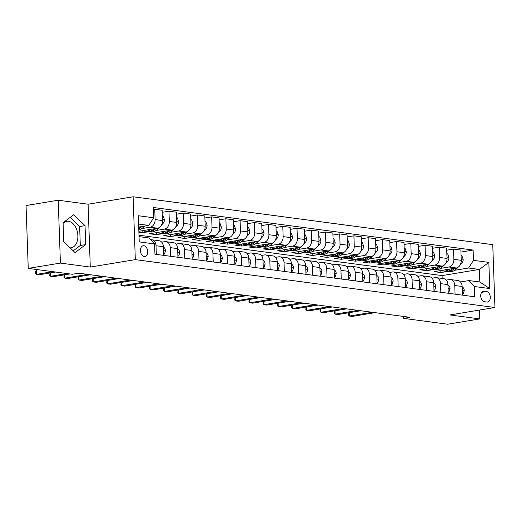 <?xml version="1.0" encoding="UTF-8"?>
<svg xmlns="http://www.w3.org/2000/svg" width="521" height="521" viewBox="0 0 521 521"><rect width="100%" height="100%" fill="white"/><g stroke="black" fill="none" stroke-linecap="round" stroke-linejoin="round"><path stroke-width="0.78" d="M70.153 247.859A13.409 8.733 80.6 0 0 71.169 247.781A13.409 8.733 80.6 0 0 77.779 234.437A13.409 8.733 80.6 0 0 68.525 221.301A13.409 8.733 80.6 0 0 66.805 221.327A13.409 8.733 80.6 0 0 63.106 223.444M144.271 256.592A5.503 3.582 80.6 0 0 144.975 256.586A5.503 3.582 80.6 0 0 147.684 251.109A5.503 3.582 80.6 0 0 143.894 245.723A5.503 3.582 80.6 0 0 143.184 245.73A5.503 3.582 80.6 0 0 140.475 251.207A5.503 3.582 80.6 0 0 144.271 256.592M58.215 200.227L60.41 263.085L90.283 267.058L88.088 204.206L58.215 200.227L26.05 205.535L28.245 268.393L72.347 274.261L78.782 273.199L409.962 317.296L403.528 318.357L447.63 324.225L479.795 318.917L479.483 310.06M88.088 204.206L133.122 196.775L492.755 244.655L494.95 307.507L135.317 259.627L133.122 196.775M486.575 291.513L484.074 291.18A5.327 3.471 80.6 0 0 483.39 291.187A5.327 3.471 80.6 0 0 480.759 296.495A5.327 3.471 80.6 0 0 484.439 301.711L486.946 302.043A5.327 3.471 80.6 0 0 487.63 302.037A5.327 3.471 80.6 0 0 490.254 296.729A5.327 3.471 80.6 0 0 486.575 291.513L481.678 292.32M473.478 260.35L488.841 262.395L489.76 288.556L474.39 286.511L469.011 280.565L479.821 282.004L479.385 269.435L468.568 267.996L473.478 260.35L473.12 250.067L153.317 207.495L153.675 217.771L148.765 225.417L138.606 224.063M139.042 236.632L149.208 237.986L154.587 243.932L154.952 254.209L474.755 296.788L474.39 286.511M154.587 243.932L139.224 241.887L138.312 215.727L153.675 217.771M60.41 263.085L28.245 268.393M90.283 267.058L135.317 259.627M494.95 307.507L449.923 314.945L479.795 318.917M403.462 316.429L403.528 318.357M442.173 278.429L442.068 275.589L479.385 269.435L488.841 262.395M469.011 280.565L460.512 281.965M170.543 256.286L170.243 247.625A6.877 5.119 -82.4 0 0 166.004 241.659A6.877 5.119 -82.4 0 0 164.857 241.679L161.764 242.193M184.766 258.182L184.467 249.52A6.877 5.119 -82.4 0 0 180.227 243.554A6.877 5.119 -82.4 0 0 179.081 243.574L175.987 244.089M198.996 260.077L198.69 251.415A6.877 5.119 -82.4 0 0 194.457 245.45A6.877 5.119 -82.4 0 0 193.311 245.469L190.217 245.984M213.219 261.972L212.92 253.31A6.877 5.119 -82.4 0 0 208.68 247.345A6.877 5.119 -82.4 0 0 207.534 247.364L204.44 247.872M227.449 263.86L227.143 255.205A6.877 5.119 -82.4 0 0 222.903 249.24A6.877 5.119 -82.4 0 0 221.764 249.259L218.67 249.767M241.672 265.756L241.373 257.1A6.877 5.119 -82.4 0 0 237.133 251.135A6.877 5.119 -82.4 0 0 235.987 251.155L232.894 251.663M255.902 267.651L255.596 258.989A6.877 5.119 -82.4 0 0 251.356 253.024A6.877 5.119 -82.4 0 0 250.217 253.043L247.123 253.558M270.125 269.546L269.826 260.884A6.877 5.119 -82.4 0 0 265.586 254.919A6.877 5.119 -82.4 0 0 264.44 254.938L261.347 255.453M284.355 271.441L284.049 262.779A6.877 5.119 -82.4 0 0 279.81 256.814A6.877 5.119 -82.4 0 0 278.663 256.833L275.57 257.341M298.579 273.33L298.279 264.675A6.877 5.119 -82.4 0 0 294.039 258.709A6.877 5.119 -82.4 0 0 292.893 258.729L289.8 259.237M312.802 275.225L312.502 266.57A6.877 5.119 -82.4 0 0 308.263 260.604A6.877 5.119 -82.4 0 0 307.116 260.624L304.023 261.132M327.032 277.12L326.726 268.465A6.877 5.119 -82.4 0 0 322.486 262.499A6.877 5.119 -82.4 0 0 321.346 262.519L318.253 263.027M341.255 279.015L340.955 270.353A6.877 5.119 -82.4 0 0 336.716 264.388A6.877 5.119 -82.4 0 0 335.57 264.407L332.476 264.922M355.485 280.91L355.179 272.249A6.877 5.119 -82.4 0 0 350.939 266.283A6.877 5.119 -82.4 0 0 349.799 266.303L346.706 266.817M369.708 282.805L369.409 274.144A6.877 5.119 -82.4 0 0 365.169 268.178A6.877 5.119 -82.4 0 0 364.023 268.198L360.929 268.706M383.938 284.694L383.632 276.039A6.877 5.119 -82.4 0 0 379.392 270.073A6.877 5.119 -82.4 0 0 378.246 270.093L375.159 270.601M398.161 286.589L397.862 277.934A6.877 5.119 -82.4 0 0 393.622 271.969A6.877 5.119 -82.4 0 0 392.476 271.988L389.382 272.496M412.385 288.484L412.085 279.823A6.877 5.119 -82.4 0 0 407.845 273.857A6.877 5.119 -82.4 0 0 406.699 273.877L403.606 274.391M426.614 290.379L426.308 281.718A6.877 5.119 -82.4 0 0 422.069 275.752A6.877 5.119 -82.4 0 0 420.929 275.772L417.835 276.286M440.838 292.274L440.538 283.613A6.877 5.119 -82.4 0 0 436.298 277.647A6.877 5.119 -82.4 0 0 435.152 277.667L432.059 278.181M455.067 294.17L454.761 285.508A6.877 5.119 -82.4 0 0 450.522 279.543A6.877 5.119 -82.4 0 0 449.382 279.562L446.289 280.07M440.838 270.536L440.909 272.561L447.37 271.493M454.813 270.262L468.568 267.996M440.909 272.561L434.078 271.649L456.337 267.976A6.877 5.119 -82.4 0 0 461.248 260.331L460.89 250.054L453.491 249.071L446.731 250.184M426.614 268.641L426.686 270.666L433.14 269.598M440.584 268.367L448.939 266.993A6.877 5.119 -82.4 0 0 453.85 259.347L453.491 249.071M426.686 270.666L419.854 269.754L442.114 266.081A6.877 5.119 -82.4 0 0 447.018 258.436L446.66 248.159L439.262 247.175L432.508 248.289M412.385 266.745L412.456 268.771L418.917 267.703M426.36 266.478L434.716 265.098A6.877 5.119 -82.4 0 0 439.626 257.452L439.262 247.175M412.456 268.771L405.631 267.859L427.884 264.186A6.877 5.119 -82.4 0 0 432.795 256.54L432.437 246.264L425.038 245.28L418.278 246.394M398.161 264.85L398.233 266.876L404.687 265.808M412.131 264.583L420.486 263.203A6.877 5.119 -82.4 0 0 425.397 255.557L425.038 245.28M398.233 266.876L391.401 265.97L413.661 262.291A6.877 5.119 -82.4 0 0 418.571 254.652L418.207 244.369L410.815 243.385L404.055 244.499M383.931 262.955L384.003 264.981L390.463 263.919M397.907 262.688L406.263 261.308A6.877 5.119 -82.4 0 0 411.173 253.662L410.815 243.385M384.003 264.981L377.178 264.075L399.431 260.402A6.877 5.119 -82.4 0 0 404.342 252.757L403.983 242.48L396.585 241.49L389.825 242.61M369.708 261.067L369.78 263.085L376.234 262.024M383.677 260.793L392.033 259.412A6.877 5.119 -82.4 0 0 396.943 251.767L396.585 241.49M369.78 263.085L362.948 262.18L385.208 258.507A6.877 5.119 -82.4 0 0 390.118 250.861L389.76 240.585L382.362 239.601L375.602 240.715M355.485 259.171L355.55 261.197L362.01 260.129M369.454 258.898L377.81 257.524A6.877 5.119 -82.4 0 0 382.72 249.878L382.362 239.601M355.55 261.197L348.725 260.285L370.985 256.612A6.877 5.119 -82.4 0 0 375.888 248.966L375.53 238.69L368.132 237.706L361.379 238.82M341.255 257.276L341.327 259.302L347.787 258.234M355.231 257.003L363.586 255.629A6.877 5.119 -82.4 0 0 368.49 247.983L368.132 237.706M341.327 259.302L334.495 258.39L356.755 254.717A6.877 5.119 -82.4 0 0 361.665 247.071L361.307 236.794L353.909 235.811L347.149 236.925M327.032 255.381L327.097 257.407L333.557 256.339M341.001 255.114L349.357 253.734A6.877 5.119 -82.4 0 0 354.267 246.088L353.909 235.811M327.097 257.407L320.272 256.495L342.531 252.822A6.877 5.119 -82.4 0 0 347.435 245.176L347.077 234.899L339.679 233.916L332.926 235.03M312.802 253.486L312.874 255.511L319.334 254.443M326.778 253.219L335.133 251.838A6.877 5.119 -82.4 0 0 340.044 244.193L339.679 233.916M312.874 255.511L306.048 254.606L328.302 250.927A6.877 5.119 -82.4 0 0 333.212 243.287L332.854 233.004L325.456 232.021L318.696 233.134M298.579 251.591L298.65 253.616L305.104 252.555M312.548 251.324L320.903 249.943A6.877 5.119 -82.4 0 0 325.814 242.298L325.456 232.021M298.65 253.616L291.819 252.711L314.078 249.038A6.877 5.119 -82.4 0 0 318.989 241.392L318.624 231.116L311.232 230.126L304.472 231.246M284.349 249.702L284.42 251.728L290.881 250.66M298.325 249.429L306.68 248.048A6.877 5.119 -82.4 0 0 311.591 240.409L311.232 230.126M284.42 251.728L277.595 250.816L299.849 247.143A6.877 5.119 -82.4 0 0 304.759 239.497L304.401 229.22L297.003 228.237L290.243 229.351M270.125 247.807L270.197 249.833L276.651 248.764M284.095 247.534L292.45 246.159A6.877 5.119 -82.4 0 0 297.361 238.514L297.003 228.237M270.197 249.833L263.365 248.921L285.625 245.248A6.877 5.119 -82.4 0 0 290.536 237.602L290.177 227.325L282.779 226.342L276.019 227.456M255.896 245.912L255.967 247.937L262.428 246.869M269.871 245.645L278.227 244.264A6.877 5.119 -82.4 0 0 283.137 236.619L282.779 226.342M255.967 247.937L249.142 247.026L271.395 243.353A6.877 5.119 -82.4 0 0 276.306 235.707L275.948 225.43L268.549 224.447L261.796 225.56M241.672 244.017L241.744 246.042L248.204 244.974M255.648 243.75L264.004 242.369A6.877 5.119 -82.4 0 0 268.908 234.724L268.549 224.447M241.744 246.042L234.912 245.13L257.172 241.457A6.877 5.119 -82.4 0 0 262.083 233.812L261.724 223.535L254.326 222.552L247.566 223.665M227.449 242.122L227.514 244.147L233.975 243.086M241.418 241.855L249.774 240.474A6.877 5.119 -82.4 0 0 254.684 232.828L254.326 222.552M227.514 244.147L220.689 243.242L242.949 239.562A6.877 5.119 -82.4 0 0 247.853 231.923L247.495 221.64L240.096 220.657L233.343 221.777M213.219 240.233L213.291 242.252L219.751 241.19M227.195 239.96L235.551 238.579A6.877 5.119 -82.4 0 0 240.461 230.933L240.096 220.657M213.291 242.252L206.466 241.347L228.719 237.674A6.877 5.119 -82.4 0 0 233.629 230.028L233.271 219.751L225.873 218.761L219.113 219.882M198.996 238.338L199.068 240.363L205.521 239.295M212.965 238.064L221.321 236.684A6.877 5.119 -82.4 0 0 226.231 229.045L225.873 218.761M199.068 240.363L192.236 239.452L214.496 235.779A6.877 5.119 -82.4 0 0 219.406 228.133L219.041 217.856L211.65 216.873L204.89 217.986M184.766 236.443L184.838 238.468L191.298 237.4M198.742 236.169L207.097 234.795A6.877 5.119 -82.4 0 0 212.008 227.149L211.65 216.873M184.838 238.468L178.013 237.556L200.266 233.883A6.877 5.119 -82.4 0 0 205.176 226.238L204.818 215.961L197.42 214.978L190.66 216.091M170.543 234.548L170.614 236.573L177.068 235.505M184.512 234.281L192.868 232.9A6.877 5.119 -82.4 0 0 197.778 225.254L197.42 214.978M170.614 236.573L163.783 235.661L186.043 231.988A6.877 5.119 -82.4 0 0 190.953 224.343L190.595 214.066L183.197 213.082L176.437 214.196M156.313 232.653L156.385 234.678L162.845 233.61M170.289 232.386L178.644 231.005A6.877 5.119 -82.4 0 0 183.555 223.359L183.197 213.082M156.385 234.678L149.56 233.773L171.813 230.093A6.877 5.119 -82.4 0 0 176.723 222.454L176.365 212.171L168.967 211.187L162.213 212.301M142.09 230.757L142.161 232.783L148.622 231.721M156.066 230.49L164.421 229.11A6.877 5.119 -82.4 0 0 169.325 221.464L168.967 211.187M142.161 232.783L138.892 232.346M138.853 231.291L157.589 228.205A6.877 5.119 -82.4 0 0 162.5 220.559L162.142 210.282L154.744 209.292L153.389 209.52M141.836 228.595L150.191 227.215A6.877 5.119 -82.4 0 0 155.102 219.569L154.744 209.292M138.71 227.078L148.765 225.417M442.068 275.589L138.996 235.238M462.466 295.153L462.16 286.491A6.877 5.119 -82.4 0 0 457.92 280.526L450.522 279.543M473.12 250.067L460.961 252.079M448.236 293.258L447.936 284.596A6.877 5.119 -82.4 0 0 443.697 278.631L436.298 277.647M434.013 291.363L433.706 282.708A6.877 5.119 -82.4 0 0 429.467 276.742L422.069 275.752M419.783 289.468L419.483 280.812A6.877 5.119 -82.4 0 0 415.244 274.847L407.845 273.857M405.559 287.572L405.253 278.917A6.877 5.119 -82.4 0 0 401.02 272.952L393.622 271.969M391.33 285.684L391.03 277.022A6.877 5.119 -82.4 0 0 386.79 271.057L379.392 270.073M377.106 283.789L376.807 275.127A6.877 5.119 -82.4 0 0 372.567 269.162L365.169 268.178M362.883 281.894L362.577 273.232A6.877 5.119 -82.4 0 0 358.337 267.266L350.939 266.283M348.653 279.998L348.354 271.343A6.877 5.119 -82.4 0 0 344.114 265.378L336.716 264.388M334.43 278.103L334.124 269.448A6.877 5.119 -82.4 0 0 329.884 263.483L322.486 262.499M320.2 276.215L319.901 267.553A6.877 5.119 -82.4 0 0 315.661 261.588L308.263 260.604M305.977 274.32L305.671 265.658A6.877 5.119 -82.4 0 0 301.438 259.692L294.039 258.709M291.747 272.424L291.447 263.763A6.877 5.119 -82.4 0 0 287.208 257.797L279.81 256.814M277.524 270.529L277.224 261.868A6.877 5.119 -82.4 0 0 272.984 255.902L265.586 254.919M263.3 268.634L262.994 259.979A6.877 5.119 -82.4 0 0 258.755 254.014L251.356 253.024M249.071 266.739L248.771 258.084A6.877 5.119 -82.4 0 0 244.531 252.118L237.133 251.135M234.847 264.85L234.541 256.189A6.877 5.119 -82.4 0 0 230.302 250.223L222.903 249.24M220.617 262.955L220.318 254.294A6.877 5.119 -82.4 0 0 216.078 248.328L208.68 247.345M206.394 261.06L206.088 252.398A6.877 5.119 -82.4 0 0 201.848 246.433L194.457 245.45M192.164 259.165L191.865 250.503A6.877 5.119 -82.4 0 0 187.625 244.544L180.227 243.554M177.941 257.27L177.641 248.615A6.877 5.119 -82.4 0 0 173.402 242.649L166.004 241.659M163.718 255.375L163.412 246.72A6.877 5.119 -82.4 0 0 159.172 240.754L151.774 239.771A6.877 5.119 -82.4 0 0 150.816 239.764M156.32 254.391L156.013 245.736A6.877 5.119 -82.4 0 0 151.774 239.771M479.821 282.004L489.76 288.556M63.738 241.666L75.05 252.594L85.704 244.59L85.04 225.658L73.728 214.737L63.08 222.734L63.738 241.666M73.207 250.809L80.299 245.482L79.641 226.55L70.172 217.407M79.641 226.55L85.04 225.658M80.299 245.482L85.704 244.59M462.414 293.707L463.247 293.818L464.263 290.575A4.552 3.387 -82.4 0 0 462.596 287.149L462.173 286.863M349.246 312.665L349.363 316.045L372.222 312.268M348.77 312.743L348.497 315.159L349.363 316.045L352.209 316.423L375.061 312.646M462.42 293.955L463.247 293.818M449.721 269.07A13.149 9.782 97.6 0 1 443.462 270.972A13.149 9.782 97.6 0 1 441.495 270.425M461.085 255.655L461.912 255.765L463.169 259.315A4.552 3.387 97.6 0 1 461.762 263.248L460.173 264.942M457.829 267.436L456.663 268.673A13.149 9.782 97.6 0 1 449.148 271.728L446.985 271.441A13.149 9.782 -82.4 0 0 454.501 268.387L454.618 268.256M452.782 268.562A13.149 9.782 97.6 0 1 445.624 271.259L443.462 270.972M446.308 271.317A13.149 9.782 -82.4 0 0 446.985 271.441M448.184 291.819L449.017 291.929L450.04 288.68A4.552 3.387 -82.4 0 0 448.373 285.254L447.949 284.967M335.023 310.776L335.14 314.15L357.992 310.373M334.547 310.855L334.274 313.264L335.14 314.15L337.979 314.528L360.838 310.757M448.197 292.066L449.017 291.929M433.96 289.923L434.794 290.034L435.81 286.784A4.552 3.387 -82.4 0 0 434.143 283.359L433.719 283.072M320.793 308.881L320.91 312.255L343.769 308.484M320.317 308.96L320.05 311.369L320.91 312.255L323.756 312.633L346.615 308.862M433.967 290.171L434.794 290.034M419.737 288.028L420.564 288.139L421.587 284.896A4.552 3.387 -82.4 0 0 419.919 281.47L419.496 281.184M306.569 306.986L306.687 310.36L329.539 306.589M306.094 307.064L305.82 309.474L306.687 310.36L309.533 310.737L332.385 306.967M419.744 288.276L420.564 288.139M435.491 267.175A13.149 9.782 97.6 0 1 429.232 269.077A13.149 9.782 97.6 0 1 427.272 268.53M446.855 253.766L447.689 253.877L448.946 257.426A4.552 3.387 97.6 0 1 447.532 261.353L445.943 263.046M443.605 265.541L442.44 266.778A13.149 9.782 97.6 0 1 434.924 269.839L432.762 269.546A13.149 9.782 -82.4 0 0 440.278 266.491L440.395 266.368M438.558 266.667A13.149 9.782 97.6 0 1 431.395 269.364L429.232 269.077M432.085 269.422A13.149 9.782 -82.4 0 0 432.762 269.546M421.268 265.28A13.149 9.782 97.6 0 1 415.009 267.182A13.149 9.782 97.6 0 1 413.042 266.635M432.632 251.871L433.465 251.982L434.716 255.531A4.552 3.387 97.6 0 1 433.309 259.465L431.72 261.151M429.376 263.646L428.21 264.883A13.149 9.782 97.6 0 1 420.694 267.944L418.532 267.651A13.149 9.782 -82.4 0 0 426.048 264.596L426.165 264.473M424.328 264.772A13.149 9.782 97.6 0 1 417.171 267.475L415.009 267.182M417.855 267.534A13.149 9.782 -82.4 0 0 418.532 267.651M407.038 263.385A13.149 9.782 97.6 0 1 400.779 265.293A13.149 9.782 97.6 0 1 398.819 264.746M418.409 249.976L419.236 250.087L420.493 253.636A4.552 3.387 97.6 0 1 419.086 257.569L417.497 259.256M415.152 261.75L413.987 262.988A13.149 9.782 97.6 0 1 406.471 266.049L404.309 265.762A13.149 9.782 -82.4 0 0 411.824 262.701L411.942 262.577M410.105 262.884A13.149 9.782 97.6 0 1 402.941 265.58L400.779 265.293M403.632 265.638A13.149 9.782 -82.4 0 0 404.309 265.762M405.507 286.133L406.341 286.244L407.357 283.001A4.552 3.387 -82.4 0 0 405.69 279.575L405.266 279.289M292.34 305.091L292.457 308.465L315.316 304.694M291.871 305.169L291.597 307.579L292.457 308.465L295.303 308.842L318.162 305.072M405.514 286.381L406.341 286.244M392.814 261.49A13.149 9.782 97.6 0 1 386.556 263.398A13.149 9.782 97.6 0 1 384.589 262.851M404.179 248.081L405.012 248.191L406.269 251.741A4.552 3.387 97.6 0 1 404.856 255.674L403.267 257.361M400.923 259.855L399.757 261.093A13.149 9.782 97.6 0 1 392.248 264.154L390.086 263.867A13.149 9.782 -82.4 0 0 397.595 260.806L397.712 260.682M395.875 260.988A13.149 9.782 97.6 0 1 388.718 263.685L386.556 263.398M389.402 263.743A13.149 9.782 -82.4 0 0 390.086 263.867M391.284 284.238L392.111 284.349L393.134 281.106A4.552 3.387 -82.4 0 0 391.466 277.68L391.043 277.393M278.116 303.196L278.234 306.569L301.086 302.799M277.641 303.274L277.367 305.69L278.234 306.569L281.079 306.954L303.932 303.176M391.291 284.486L392.111 284.349M377.054 282.349L377.888 282.46L378.904 279.21A4.552 3.387 -82.4 0 0 377.237 275.785L376.82 275.498M263.887 301.301L264.004 304.681L286.863 300.904M263.418 301.379L263.144 303.795L264.004 304.681L266.85 305.059L289.709 301.281M377.067 282.59L377.888 282.46M362.831 280.454L363.658 280.565L364.68 277.315A4.552 3.387 -82.4 0 0 363.013 273.89L362.59 273.603M249.663 299.412L249.78 302.786L272.639 299.008M249.188 299.49L248.914 301.9L249.78 302.786L252.626 303.163L275.479 299.393M362.837 280.702L363.658 280.565M348.601 278.559L349.435 278.67L350.457 275.42A4.552 3.387 -82.4 0 0 348.79 272.001L348.367 271.708M235.433 297.517L235.557 300.891L258.409 297.12M234.964 297.595L234.691 300.005L235.557 300.891L238.397 301.268L261.255 297.498M348.614 278.807L349.435 278.67M334.378 276.664L335.211 276.775L336.227 273.532A4.552 3.387 -82.4 0 0 334.56 270.106L334.137 269.819M221.21 295.622L221.327 298.995L244.186 295.225M220.735 295.7L220.468 298.11L221.327 298.995L224.173 299.373L247.032 295.602M334.384 276.911L335.211 276.775M378.585 259.601A13.149 9.782 97.6 0 1 372.326 261.503A13.149 9.782 97.6 0 1 370.366 260.956M389.955 246.186L390.783 246.296L392.039 249.846A4.552 3.387 97.6 0 1 390.633 253.779L389.044 255.472M386.699 257.96L385.533 259.204A13.149 9.782 97.6 0 1 378.018 262.258L375.856 261.972A13.149 9.782 -82.4 0 0 383.371 258.911L383.489 258.787M381.652 259.093A13.149 9.782 97.6 0 1 374.488 261.789L372.326 261.503M375.179 261.848A13.149 9.782 -82.4 0 0 375.856 261.972M364.361 257.706A13.149 9.782 97.6 0 1 358.103 259.608A13.149 9.782 97.6 0 1 356.136 259.061M375.726 244.29L376.559 244.401L377.816 247.95A4.552 3.387 97.6 0 1 376.403 251.884L374.814 253.577M372.469 256.072L371.304 257.309A13.149 9.782 97.6 0 1 363.795 260.363L361.633 260.077A13.149 9.782 -82.4 0 0 369.142 257.022L369.259 256.899M367.422 257.198A13.149 9.782 97.6 0 1 360.265 259.894L358.103 259.608M360.955 259.953A13.149 9.782 -82.4 0 0 361.633 260.077M350.138 255.811A13.149 9.782 97.6 0 1 343.88 257.713A13.149 9.782 97.6 0 1 341.913 257.166M361.502 242.402L362.329 242.512L363.586 246.062A4.552 3.387 97.6 0 1 362.18 249.989L360.591 251.682M358.246 254.176L357.08 255.414A13.149 9.782 97.6 0 1 349.565 258.475L347.403 258.182A13.149 9.782 -82.4 0 0 354.918 255.127L355.035 255.003M353.199 255.303A13.149 9.782 97.6 0 1 346.042 257.999L343.88 257.713M346.726 258.058A13.149 9.782 -82.4 0 0 347.403 258.182M335.908 253.916A13.149 9.782 97.6 0 1 329.65 255.818A13.149 9.782 97.6 0 1 327.689 255.27M347.273 240.507L348.106 240.617L349.363 244.167A4.552 3.387 97.6 0 1 347.95 248.1L346.361 249.787M344.016 252.281L342.857 253.519A13.149 9.782 97.6 0 1 335.342 256.579L333.18 256.293A13.149 9.782 -82.4 0 0 340.695 253.232L340.806 253.108M338.976 253.408A13.149 9.782 97.6 0 1 331.812 256.111L329.65 255.818M332.502 256.169A13.149 9.782 -82.4 0 0 333.18 256.293M321.685 252.021A13.149 9.782 97.6 0 1 315.426 253.929A13.149 9.782 97.6 0 1 313.46 253.382M333.049 238.611L333.883 238.722L335.133 242.272A4.552 3.387 97.6 0 1 333.727 246.205L332.137 247.892M329.793 250.386L328.627 251.623A13.149 9.782 97.6 0 1 321.112 254.684L318.95 254.398A13.149 9.782 -82.4 0 0 326.465 251.337L326.582 251.213M324.746 251.519A13.149 9.782 97.6 0 1 317.589 254.215L315.426 253.929M318.272 254.274A13.149 9.782 -82.4 0 0 318.95 254.398M320.154 274.769L320.982 274.88L322.004 271.636A4.552 3.387 -82.4 0 0 320.337 268.211L319.914 267.924M206.987 293.727L207.104 297.1L229.956 293.33M206.511 293.805L206.238 296.221L207.104 297.1L209.95 297.478L232.802 293.707M320.161 275.016L320.982 274.88M307.455 250.126A13.149 9.782 97.6 0 1 301.197 252.034A13.149 9.782 97.6 0 1 299.236 251.487M318.826 236.716L319.653 236.827L320.91 240.376A4.552 3.387 97.6 0 1 319.503 244.31L317.914 245.997M315.57 248.491L314.404 249.735A13.149 9.782 97.6 0 1 306.889 252.789L304.726 252.503A13.149 9.782 -82.4 0 0 312.242 249.442L312.359 249.318M310.523 249.624A13.149 9.782 97.6 0 1 303.359 252.32L301.197 252.034M304.049 252.379A13.149 9.782 -82.4 0 0 304.726 252.503M305.925 272.874L306.758 272.984L307.774 269.741A4.552 3.387 -82.4 0 0 306.107 266.316L305.684 266.029M192.757 291.832L192.874 295.205L215.733 291.434M192.288 291.91L192.015 294.326L192.874 295.205L195.72 295.589L218.579 291.812M305.931 273.121L306.758 272.984M293.232 248.237A13.149 9.782 97.6 0 1 286.973 250.139A13.149 9.782 97.6 0 1 285.007 249.592M304.596 234.821L305.43 234.932L306.687 238.481A4.552 3.387 97.6 0 1 305.273 242.415L303.684 244.108M301.34 246.596L300.174 247.84A13.149 9.782 97.6 0 1 292.665 250.894L290.503 250.608A13.149 9.782 -82.4 0 0 298.012 247.547L298.129 247.423M296.293 247.729A13.149 9.782 97.6 0 1 289.135 250.425L286.973 250.139M289.819 250.484A13.149 9.782 -82.4 0 0 290.503 250.608M291.701 270.985L292.528 271.096L293.551 267.846A4.552 3.387 -82.4 0 0 291.884 264.421L291.46 264.134M178.534 289.943L178.651 293.316L201.503 289.539M178.058 290.021L177.785 292.431L178.651 293.316L181.497 293.694L204.349 289.923M291.708 271.226L292.528 271.096M279.002 246.342A13.149 9.782 97.6 0 1 272.743 248.243A13.149 9.782 97.6 0 1 270.783 247.696M290.373 232.926L291.2 233.037L292.457 236.586A4.552 3.387 97.6 0 1 291.05 240.52L289.461 242.213M287.117 244.707L285.951 245.945A13.149 9.782 97.6 0 1 278.435 248.999L276.273 248.712A13.149 9.782 -82.4 0 0 283.789 245.658L283.906 245.534M282.069 245.834A13.149 9.782 97.6 0 1 274.906 248.53L272.743 248.243M275.596 248.589A13.149 9.782 -82.4 0 0 276.273 248.712M277.472 269.09L278.305 269.201L279.321 265.951A4.552 3.387 -82.4 0 0 277.654 262.525L277.237 262.239M164.304 288.048L164.421 291.421L187.28 287.651M163.835 288.126L163.561 290.536L164.421 291.421L167.267 291.799L190.126 288.028M277.485 269.337L278.305 269.201M264.779 244.447A13.149 9.782 97.6 0 1 258.52 246.348A13.149 9.782 97.6 0 1 256.553 245.801M276.143 231.037L276.977 231.148L278.234 234.697A4.552 3.387 97.6 0 1 276.82 238.631L275.231 240.318M272.887 242.812L271.721 244.049A13.149 9.782 97.6 0 1 264.212 247.11L262.05 246.817A13.149 9.782 -82.4 0 0 269.559 243.763L269.676 243.639M267.84 243.939A13.149 9.782 97.6 0 1 260.682 246.635L258.52 246.348M261.366 246.694A13.149 9.782 -82.4 0 0 262.05 246.817M263.248 267.195L264.075 267.306L265.098 264.056A4.552 3.387 -82.4 0 0 263.431 260.637L263.007 260.344M150.081 286.153L150.198 289.526L173.057 285.755M149.605 286.231L149.332 288.641L150.198 289.526L153.044 289.904L175.896 286.133M263.255 267.442L264.075 267.306M250.555 242.552A13.149 9.782 97.6 0 1 244.297 244.453A13.149 9.782 97.6 0 1 242.33 243.913M261.92 229.142L262.747 229.253L264.004 232.802A4.552 3.387 97.6 0 1 262.597 236.736L261.008 238.423M258.663 240.917L257.498 242.154A13.149 9.782 97.6 0 1 249.982 245.215L247.82 244.929A13.149 9.782 -82.4 0 0 255.336 241.868L255.453 241.744M253.616 242.044A13.149 9.782 97.6 0 1 246.459 244.746L244.297 244.453M247.143 244.805A13.149 9.782 -82.4 0 0 247.82 244.929M249.018 265.3L249.852 265.41L250.868 262.167A4.552 3.387 -82.4 0 0 249.207 258.742L248.784 258.455M135.851 284.258L135.974 287.631L158.827 283.86M135.382 284.336L135.108 286.745L135.974 287.631L138.814 288.009L161.673 284.238M249.031 265.547L249.852 265.41M236.326 240.656A13.149 9.782 97.6 0 1 230.067 242.565A13.149 9.782 97.6 0 1 228.107 242.018M247.69 227.247L248.524 227.358L249.78 230.907A4.552 3.387 97.6 0 1 248.367 234.841L246.778 236.527M244.434 239.022L243.274 240.259A13.149 9.782 97.6 0 1 235.759 243.32L233.597 243.033A13.149 9.782 -82.4 0 0 241.112 239.973L241.223 239.849M239.393 240.155A13.149 9.782 97.6 0 1 232.229 242.851L230.067 242.565M232.92 242.91A13.149 9.782 -82.4 0 0 233.597 243.033M234.795 263.405L235.629 263.515L236.645 260.272A4.552 3.387 -82.4 0 0 234.978 256.846L234.554 256.56M121.627 282.362L121.745 285.736L144.604 281.965M121.152 282.441L120.885 284.857L121.745 285.736L124.591 286.12L147.45 282.343M234.802 263.652L235.629 263.515M220.572 261.509L221.399 261.62L222.421 258.377A4.552 3.387 -82.4 0 0 220.754 254.951L220.331 254.665M107.404 280.467L107.521 283.847L130.374 280.07M106.929 280.545L106.655 282.962L107.521 283.847L110.367 284.225L133.22 280.448M220.578 261.757L221.399 261.62M206.342 259.621L207.176 259.732L208.192 256.482A4.552 3.387 -82.4 0 0 206.524 253.056L206.101 252.77M93.174 278.579L93.292 281.952L116.15 278.175M92.705 278.657L92.432 281.066L93.292 281.952L96.138 282.33L118.996 278.559M206.349 259.862L207.176 259.732M192.119 257.726L192.946 257.836L193.968 254.587A4.552 3.387 -82.4 0 0 192.301 251.161L191.878 250.875M78.951 276.684L79.068 280.057L101.921 276.286M78.476 276.762L78.202 279.171L79.068 280.057L81.914 280.435L104.767 276.664M192.125 257.973L192.946 257.836M177.889 255.831L178.723 255.941L179.738 252.698A4.552 3.387 -82.4 0 0 178.071 249.272L177.654 248.979M64.721 274.788L64.838 278.162L87.697 274.391M64.252 274.867L63.979 277.276L64.838 278.162L67.684 278.54L90.543 274.769M177.902 256.078L178.723 255.941M163.666 253.935L164.493 254.046L165.515 250.803A4.552 3.387 -82.4 0 0 163.848 247.377L163.425 247.091M50.498 272.893L50.615 276.267L67.04 273.558M50.023 272.971L49.749 275.381L50.615 276.267L53.461 276.644L69.886 273.935M163.672 254.183L164.493 254.046M38.489 269.754L36.242 270.125L36.392 274.372L52.81 271.662M36.242 270.125L35.467 271.793L35.526 273.492L36.392 274.372L39.231 274.756L55.656 272.04M222.102 238.761A13.149 9.782 97.6 0 1 215.844 240.669A13.149 9.782 97.6 0 1 213.877 240.122M233.467 225.352L234.3 225.463L235.551 229.012A4.552 3.387 97.6 0 1 234.144 232.946L232.555 234.632M230.21 237.127L229.045 238.371A13.149 9.782 97.6 0 1 221.529 241.425L219.367 241.138A13.149 9.782 -82.4 0 0 226.882 238.077L227 237.954M225.163 238.26A13.149 9.782 97.6 0 1 218.006 240.956L215.844 240.669M218.69 241.015A13.149 9.782 -82.4 0 0 219.367 241.138M207.872 236.873A13.149 9.782 97.6 0 1 201.614 238.774A13.149 9.782 97.6 0 1 199.654 238.227M219.237 223.457L220.07 223.568L221.327 227.117A4.552 3.387 97.6 0 1 219.914 231.05L218.332 232.744M215.987 235.231L214.821 236.475A13.149 9.782 97.6 0 1 207.306 239.53L205.144 239.243A13.149 9.782 -82.4 0 0 212.659 236.189L212.776 236.059M210.94 236.365A13.149 9.782 97.6 0 1 203.776 239.061L201.614 238.774M204.466 239.119A13.149 9.782 -82.4 0 0 205.144 239.243M193.649 234.978A13.149 9.782 97.6 0 1 187.391 236.879A13.149 9.782 97.6 0 1 185.424 236.332M205.013 221.562L205.847 221.672L207.104 225.222A4.552 3.387 97.6 0 1 205.691 229.155L204.102 230.849M201.757 233.343L200.592 234.58A13.149 9.782 97.6 0 1 193.083 237.635L190.92 237.348A13.149 9.782 -82.4 0 0 198.429 234.294L198.547 234.17M196.71 234.47A13.149 9.782 97.6 0 1 189.553 237.166L187.391 236.879M190.237 237.224A13.149 9.782 -82.4 0 0 190.92 237.348M179.419 233.082A13.149 9.782 97.6 0 1 173.161 234.984A13.149 9.782 97.6 0 1 171.201 234.437M190.79 219.673L191.617 219.784L192.874 223.333A4.552 3.387 97.6 0 1 191.468 227.267L189.878 228.953M187.534 231.448L186.368 232.685A13.149 9.782 97.6 0 1 178.853 235.746L176.691 235.453A13.149 9.782 -82.4 0 0 184.206 232.399L184.323 232.275M182.487 232.574A13.149 9.782 97.6 0 1 175.323 235.277L173.161 234.984M176.013 235.336A13.149 9.782 -82.4 0 0 176.691 235.453M165.196 231.187A13.149 9.782 97.6 0 1 158.938 233.095A13.149 9.782 97.6 0 1 156.971 232.548M176.56 217.778L177.394 217.889L178.651 221.438A4.552 3.387 97.6 0 1 177.238 225.372L175.649 227.058M173.304 229.553L172.138 230.79A13.149 9.782 97.6 0 1 164.629 233.851L162.467 233.564A13.149 9.782 -82.4 0 0 169.976 230.503L170.093 230.38M168.257 230.686A13.149 9.782 97.6 0 1 161.1 233.382L158.938 233.095M161.784 233.441A13.149 9.782 -82.4 0 0 162.467 233.564M150.973 229.292A13.149 9.782 97.6 0 1 144.708 231.2A13.149 9.782 97.6 0 1 142.747 230.653M162.337 215.883L163.164 215.994L164.421 219.543A4.552 3.387 97.6 0 1 163.014 223.476L161.425 225.163M159.081 227.657L157.915 228.895A13.149 9.782 97.6 0 1 150.4 231.956L148.238 231.669A13.149 9.782 -82.4 0 0 155.753 228.608L155.87 228.485M154.034 228.791A13.149 9.782 97.6 0 1 146.876 231.487L144.708 231.2M147.56 231.545A13.149 9.782 -82.4 0 0 148.238 231.669M144.525 226.114L143.692 227.006A13.149 9.782 97.6 0 1 138.807 229.937M139.81 226.895A13.149 9.782 97.6 0 1 138.736 227.82M138.768 228.856A13.149 9.782 -82.4 0 0 141.53 226.713L141.64 226.589M448.939 266.993L456.337 267.976M434.716 265.098L442.114 266.081M420.486 263.203L427.884 264.186M406.263 261.308L413.661 262.291M392.033 259.412L399.431 260.402M377.81 257.524L385.208 258.507M363.586 255.629L370.985 256.612M349.357 253.734L356.755 254.717M335.133 251.838L342.531 252.822M320.903 249.943L328.302 250.927M306.68 248.048L314.078 249.038M292.45 246.159L299.849 247.143M278.227 244.264L285.625 245.248M264.004 242.369L271.395 243.353M249.774 240.474L257.172 241.457M235.551 238.579L242.949 239.562M221.321 236.684L228.719 237.674M207.097 234.795L214.496 235.779M192.868 232.9L200.266 233.883M178.644 231.005L186.043 231.988M164.421 229.11L171.813 230.093M150.191 227.215L157.589 228.205M453.85 259.347L461.248 260.331M454.761 285.508L462.16 286.491M440.538 283.613L447.936 284.596M439.626 257.452L447.018 258.436M426.308 281.718L433.706 282.708M425.397 255.557L432.795 256.54M412.085 279.823L419.483 280.812M411.173 253.662L418.571 254.652M397.862 277.934L405.253 278.917M396.943 251.767L404.342 252.757M383.632 276.039L391.03 277.022M382.72 249.878L390.118 250.861M369.409 274.144L376.807 275.127M368.49 247.983L375.888 248.966M355.179 272.249L362.577 273.232M354.267 246.088L361.665 247.071M340.955 270.353L348.354 271.343M340.044 244.193L347.435 245.176M326.726 268.465L334.124 269.448M325.814 242.298L333.212 243.287M312.502 266.57L319.901 267.553M311.591 240.409L318.989 241.392M298.279 264.675L305.671 265.658M297.361 238.514L304.759 239.497M284.049 262.779L291.447 263.763M283.137 236.619L290.536 237.602M269.826 260.884L277.224 261.868M268.908 234.724L276.306 235.707M255.596 258.989L262.994 259.979M254.684 232.828L262.083 233.812M241.373 257.1L248.771 258.084M240.461 230.933L247.853 231.923M227.143 255.205L234.541 256.189M226.231 229.045L233.629 230.028M212.92 253.31L220.318 254.294M212.008 227.149L219.406 228.133M198.69 251.415L206.088 252.398M197.778 225.254L205.176 226.238M184.467 249.52L191.865 250.503M183.555 223.359L190.953 224.343M170.243 247.625L177.641 248.615M169.325 221.464L176.723 222.454M156.013 245.736L163.412 246.72M155.102 219.569L162.5 220.559M482.739 291.402L484.074 291.18M462.296 290.399L464.237 290.653M462.179 287.097L462.596 287.149M463.143 259.23L461.202 258.97M456.663 268.673L454.501 268.387M461.762 263.248L460.909 263.138M448.073 288.504L450.014 288.764M447.956 285.202L448.373 285.254M433.843 286.609L435.784 286.869M433.733 283.307L434.143 283.359M419.62 284.713L421.561 284.974M419.503 281.412L419.919 281.47M448.913 257.335L446.972 257.074M442.44 266.778L440.278 266.491M447.532 261.353L446.679 261.242M434.69 255.44L432.749 255.179M428.21 264.883L426.048 264.596M433.309 259.465L432.456 259.347M420.46 253.545L418.519 253.291M413.987 262.988L411.824 262.701M419.086 257.569L418.226 257.452M405.39 282.825L407.331 283.079M405.279 279.517L405.69 279.575M406.237 251.65L404.296 251.396M399.757 261.093L397.595 260.806M404.856 255.674L404.003 255.564M391.167 280.93L393.108 281.184M391.05 277.628L391.466 277.68M376.943 279.035L378.884 279.295M376.826 275.733L377.237 275.785M362.714 277.139L364.654 277.4M362.596 273.838L363.013 273.89M348.49 275.244L350.431 275.505M348.373 271.942L348.79 272.001M334.261 273.349L336.201 273.61M334.15 270.047L334.56 270.106M392.007 249.761L390.066 249.5M385.533 259.204L383.371 258.911M390.633 253.779L389.78 253.668M377.784 247.866L375.843 247.605M371.304 257.309L369.142 257.022M376.403 251.884L375.55 251.773M363.56 245.971L361.62 245.71M357.08 255.414L354.918 255.127M362.18 249.989L361.327 249.878M349.33 244.075L347.39 243.815M342.857 253.519L340.695 253.232M347.95 248.1L347.097 247.983M335.107 242.18L333.166 241.926M328.627 251.623L326.465 251.337M333.727 246.205L332.873 246.088M320.037 271.461L321.978 271.715M319.92 268.152L320.337 268.211M320.877 240.285L318.937 240.031M314.404 249.735L312.242 249.442M319.503 244.31L318.644 244.199M305.807 269.565L307.748 269.819M305.697 266.264L306.107 266.316M306.654 238.397L304.713 238.136M300.174 247.84L298.012 247.547M305.273 242.415L304.42 242.304M291.584 267.67L293.525 267.931M291.467 264.368L291.884 264.421M292.424 236.501L290.484 236.241M285.951 245.945L283.789 245.658M291.05 240.52L290.197 240.409M277.354 265.775L279.302 266.036M277.244 262.473L277.654 262.525M278.201 234.606L276.26 234.346M271.721 244.049L269.559 243.763M276.82 238.631L275.967 238.514M263.131 263.88L265.072 264.14M263.014 260.578L263.431 260.637M263.978 232.711L262.037 232.451M257.498 242.154L255.336 241.868M262.597 236.736L261.744 236.619M248.908 261.985L250.848 262.245M248.791 258.683L249.207 258.742M249.748 230.816L247.807 230.562M243.274 240.259L241.112 239.973M248.367 234.841L247.514 234.724M234.678 260.096L236.619 260.35M234.561 256.788L234.978 256.846M220.455 258.201L222.395 258.455M220.337 254.899L220.754 254.951M206.225 256.306L208.166 256.566M206.114 253.004L206.524 253.056M192.002 254.411L193.942 254.671M191.884 251.109L192.301 251.161M177.772 252.516L179.719 252.776M177.661 249.214L178.071 249.272M163.548 250.621L165.489 250.881M163.431 247.319L163.848 247.377M235.525 228.921L233.584 228.667M229.045 238.371L226.882 238.077M234.144 232.946L233.291 232.835M221.295 227.032L219.354 226.772M214.821 236.475L212.659 236.189M219.914 231.05L219.061 230.94M207.071 225.137L205.131 224.877M200.592 234.58L198.429 234.294M205.691 229.155L204.838 229.045M192.842 223.242L190.901 222.981M186.368 232.685L184.206 232.399M191.468 227.267L190.614 227.149M178.618 221.347L176.678 221.093M172.138 230.79L169.976 230.503M177.238 225.372L176.385 225.254M164.395 219.452L162.454 219.198M157.915 228.895L155.753 228.608M163.014 223.476L162.161 223.359M143.692 227.006L141.53 226.713"/></g></svg>
